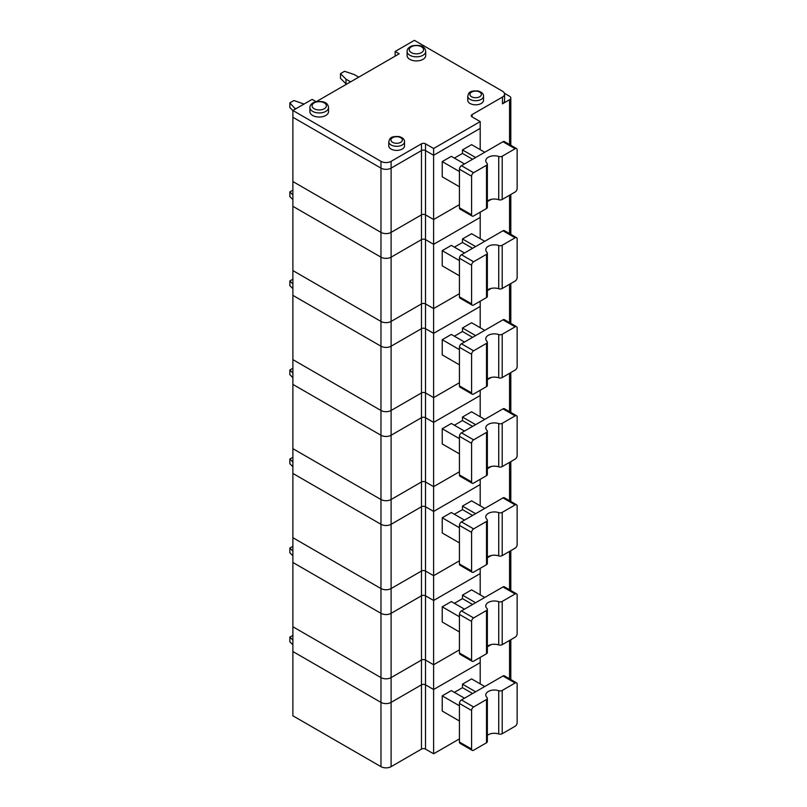 <?xml version="1.0" encoding="UTF-8"?>
<svg xmlns="http://www.w3.org/2000/svg" width="807" height="807" viewBox="0 0 807 807"><rect width="100%" height="100%" fill="white"/><g stroke="black" fill="none" stroke-linecap="round" stroke-linejoin="round"><path stroke-width="1.21" d="M516.551 682.863L504.405 675.852A2.865 1.654 120 0 0 502.973 675.994L461.463 699.951A2.865 1.654 -60 0 0 459.435 703.462L459.435 742.037A2.865 1.654 120 0 0 460.03 743.348L472.176 750.369A2.865 1.654 120 0 0 473.608 750.228L486.52 742.773A2.865 1.654 0 0 0 487.357 741.603L487.357 698.348A2.865 1.654 0 0 0 486.964 697.51A8.595 4.963 0 0 1 485.774 694.988A8.595 4.963 0 0 1 490.101 690.681A8.595 4.963 0 0 1 498.726 690.711A2.865 1.654 0 0 0 502.206 690.459L515.118 683.004A2.865 1.654 120 0 1 516.551 682.863A2.865 1.654 120 0 1 517.146 684.175L517.146 722.749A2.865 1.654 120 0 1 515.118 726.26L502.206 733.714L502.206 690.459M486.52 742.773L486.52 699.518L473.608 706.972L461.463 699.951M486.52 699.518A2.865 1.654 0 0 0 487.357 698.348M459.435 720.994L442.226 711.058L442.226 695.866L451.335 690.6L464.499 698.206M454.371 692.356L462.472 687.685L462.472 684.175L475.636 691.77M462.472 687.685L472.599 693.526M292.891 635.371L289.854 637.116L289.854 641.797L292.891 644.833M459.435 738.889L433.621 753.788L425.521 749.118A2.865 1.654 180 0 0 421.466 749.118L391.102 766.65A7.162 4.136 180 0 1 380.975 766.65L292.891 715.799L292.891 651.521L380.975 702.383A7.162 4.136 0 0 0 391.102 702.383A7.162 4.136 180 0 1 380.975 702.383L380.975 766.65M480.195 683.882L480.195 657.382M316.041 101.642L312.127 99.382L292.891 110.488L380.975 161.35A7.162 4.136 180 0 0 391.102 161.35L421.466 143.807L421.466 150.586L391.102 168.128L421.466 150.586A2.865 1.654 180 0 1 425.521 150.586L433.621 155.267L433.621 219.534L459.435 204.635L433.621 219.534L433.621 308.577L459.435 293.677L433.621 308.577L433.621 397.619L459.435 382.72L433.621 397.619L433.621 486.661L459.435 471.762L433.621 486.661L433.621 575.704L459.435 560.804L433.621 575.704L433.621 664.746L459.435 649.847L433.621 664.746L433.621 689.521L480.195 662.628L433.621 689.521L433.621 753.788M484.745 686.515L471.591 678.909L462.472 684.175M459.435 705.802L442.226 695.866M289.854 637.116L292.891 640.153M421.466 143.807A2.865 1.654 180 0 1 425.521 143.807L433.621 148.488L433.621 155.267L425.521 150.586A2.865 1.654 180 0 0 421.466 150.586L421.466 214.864A2.865 1.654 180 0 1 425.521 214.864A2.865 1.654 0 0 0 421.466 214.864L391.102 232.396A7.162 4.136 180 0 1 380.975 232.396A7.162 4.136 0 0 0 391.102 232.396L421.466 214.864L421.466 239.629A2.865 1.654 180 0 1 425.521 239.629A2.865 1.654 0 0 0 421.466 239.629L421.466 303.906A2.865 1.654 180 0 1 425.521 303.906A2.865 1.654 0 0 0 421.466 303.906L391.102 321.438A7.162 4.136 180 0 1 380.975 321.438A7.162 4.136 0 0 0 391.102 321.438L421.466 303.906L421.466 328.671A2.865 1.654 180 0 1 425.521 328.671A2.865 1.654 0 0 0 421.466 328.671L421.466 392.948A2.865 1.654 180 0 1 425.521 392.948A2.865 1.654 0 0 0 421.466 392.948L391.102 410.481A7.162 4.136 180 0 1 380.975 410.481A7.162 4.136 0 0 0 391.102 410.481L421.466 392.948L421.466 417.713A2.865 1.654 180 0 1 425.521 417.713A2.865 1.654 0 0 0 421.466 417.713L421.466 481.991A2.865 1.654 180 0 1 425.521 481.991A2.865 1.654 0 0 0 421.466 481.991L391.102 499.523A7.162 4.136 180 0 1 380.975 499.523A7.162 4.136 0 0 0 391.102 499.523L421.466 481.991L421.466 506.756A2.865 1.654 180 0 1 425.521 506.756A2.865 1.654 0 0 0 421.466 506.756L421.466 571.033A2.865 1.654 180 0 1 425.521 571.033A2.865 1.654 0 0 0 421.466 571.033L391.102 588.565A7.162 4.136 180 0 1 380.975 588.565A7.162 4.136 0 0 0 391.102 588.565L421.466 571.033L421.466 595.798A2.865 1.654 180 0 1 425.521 595.798A2.865 1.654 0 0 0 421.466 595.798L421.466 660.076A2.865 1.654 180 0 1 425.521 660.076A2.865 1.654 0 0 0 421.466 660.076L391.102 677.608A7.162 4.136 180 0 1 380.975 677.608A7.162 4.136 0 0 0 391.102 677.608L421.466 660.076L421.466 684.84A2.865 1.654 180 0 1 425.521 684.84A2.865 1.654 0 0 0 421.466 684.84L391.102 702.383L391.102 766.65M480.195 594.84L480.195 573.585L433.621 600.479L425.521 595.798L425.521 660.076L433.621 664.746L425.521 660.076L425.521 684.84L433.621 689.521L425.521 684.84L425.521 749.118M459.435 742.037L471.591 749.057L471.591 710.473A2.865 1.654 -60 0 1 473.608 706.972M491.191 644.591L487.357 646.8L491.191 644.591M487.357 735.369A8.595 4.963 0 0 1 498.726 733.966A2.865 1.654 0 0 0 502.206 733.714M471.591 749.057A2.865 1.654 120 0 0 472.176 750.369M516.551 593.821L504.405 586.81A2.865 1.654 120 0 0 502.973 586.951L461.463 610.909A2.865 1.654 -60 0 0 459.435 614.42L459.435 653.004A2.865 1.654 120 0 0 460.03 654.306L472.176 661.326A2.865 1.654 120 0 0 473.608 661.185L486.52 653.731A2.865 1.654 0 0 0 487.357 652.56L487.357 609.305A2.865 1.654 0 0 0 486.964 608.468A8.595 4.963 0 0 1 485.774 605.946A8.595 4.963 0 0 1 490.101 601.639A8.595 4.963 0 0 1 498.726 601.669A2.865 1.654 0 0 0 502.206 601.417L515.118 593.962A2.865 1.654 120 0 1 516.551 593.821A2.865 1.654 120 0 1 517.146 595.132L517.146 633.707A2.865 1.654 120 0 1 515.118 637.217L502.206 644.672L502.206 601.417M486.52 653.731L486.52 610.475L473.608 617.93L461.463 610.909M486.52 610.475A2.865 1.654 0 0 0 487.357 609.305M459.435 631.952L442.226 622.015L442.226 606.824L451.335 601.558L464.499 609.164M454.371 603.313L462.472 598.643L462.472 595.132L475.636 602.728M462.472 598.643L472.599 604.483M292.891 546.329L289.854 548.074L289.854 552.755L292.891 555.791M480.195 505.797L480.195 484.543L433.621 511.436L425.521 506.756L425.521 571.033L433.621 575.704L425.521 571.033L425.521 595.798L433.621 600.479L480.195 573.585L480.195 568.34M484.745 597.473L471.591 589.867L462.472 595.132M459.435 616.76L442.226 606.824M292.891 562.479L292.891 626.757L380.975 677.608L292.891 626.757L292.891 651.521L380.975 702.383L380.975 613.34A7.162 4.136 0 0 0 391.102 613.34A7.162 4.136 180 0 1 380.975 613.34L292.891 562.479L380.975 613.34L380.975 588.565L292.891 537.714L380.975 588.565L380.975 524.298A7.162 4.136 0 0 0 391.102 524.298A7.162 4.136 180 0 1 380.975 524.298L292.891 473.437L292.891 562.479M289.854 548.074L292.891 551.11M391.102 161.35L391.102 257.171A7.162 4.136 180 0 1 380.975 257.171A7.162 4.136 0 0 0 391.102 257.171L421.466 239.629L391.102 257.171L391.102 346.213A7.162 4.136 180 0 1 380.975 346.213A7.162 4.136 0 0 0 391.102 346.213L421.466 328.671L391.102 346.213L391.102 435.255A7.162 4.136 180 0 1 380.975 435.255A7.162 4.136 0 0 0 391.102 435.255L421.466 417.713L391.102 435.255L391.102 524.298L421.466 506.756L391.102 524.298L391.102 613.34L421.466 595.798L391.102 613.34L391.102 702.383L421.466 684.84L421.466 749.118M459.435 653.004L471.591 660.015L471.591 621.43A2.865 1.654 -60 0 1 473.608 617.93M491.191 555.549L487.357 557.758L491.191 555.549M487.357 646.326A8.595 4.963 0 0 1 498.726 644.924A2.865 1.654 0 0 0 502.206 644.672M471.591 660.015A2.865 1.654 120 0 0 472.176 661.326M516.551 148.609L504.405 141.598A2.865 1.654 120 0 0 502.973 141.739L461.463 165.697A2.865 1.654 -60 0 0 459.435 169.208L459.435 207.792A2.865 1.654 120 0 0 460.03 209.104L472.176 216.115A2.865 1.654 120 0 0 473.608 215.973L486.52 208.519A2.865 1.654 0 0 0 487.357 207.349L487.357 164.093A2.865 1.654 0 0 0 486.964 163.256A8.595 4.963 0 0 1 485.774 160.734A8.595 4.963 0 0 1 490.101 156.427A8.595 4.963 0 0 1 498.726 156.457A2.865 1.654 0 0 0 502.206 156.205L515.118 148.75A2.865 1.654 120 0 1 516.551 148.609A2.865 1.654 120 0 1 517.146 149.92L517.146 188.495A2.865 1.654 120 0 1 515.118 192.005L502.206 199.46L502.206 156.205M486.52 208.519L486.52 165.264L473.608 172.718L461.463 165.697M486.52 165.264A2.865 1.654 0 0 0 487.357 164.093M459.435 186.75L442.226 176.804L442.226 161.612L451.335 156.346L464.499 163.952M454.371 158.101L462.472 153.431L462.472 149.92L475.636 157.516M462.472 153.431L472.599 159.272M304.047 104.053L293.909 100.532L289.854 102.862L289.854 107.543L292.891 110.579M480.195 149.628L480.195 121.595L472.095 116.924L472.095 114.584A2.865 1.654 0 0 0 471.258 115.754A2.865 1.654 0 0 0 472.095 116.924M433.621 155.267L480.195 128.374L433.621 155.267M484.745 152.261L471.591 144.655L462.472 149.92M358.722 77.159L354.112 74.496L344.528 71.298L340.473 73.639L346.011 79.177L346.011 83.847L346.576 84.18M340.473 73.639L340.473 78.319L346.011 83.847M459.435 171.548L442.226 161.612M292.891 110.488L292.891 181.545L380.975 232.396L292.891 181.545L292.891 270.587L380.975 321.438L292.891 270.587L292.891 359.629L380.975 410.481L292.891 359.629L292.891 448.672L380.975 499.523L292.891 448.672L292.891 473.437L380.975 524.298L380.975 435.255L292.891 384.404L380.975 435.255L380.975 346.213L292.891 295.362L380.975 346.213L380.975 257.171L292.891 206.32L380.975 257.171L380.975 168.128L292.891 117.277L380.975 168.128A7.162 4.136 180 0 0 391.102 168.128A7.162 4.136 180 0 1 380.975 168.128L380.975 161.35M289.854 102.862L295.392 109.056M425.521 143.807L425.521 214.864L433.621 219.534L425.521 214.864L425.521 506.756L433.621 511.436L480.195 484.543L480.195 479.297M346.011 79.177L350.621 81.84M459.435 207.792L471.591 214.803L471.591 176.229A2.865 1.654 -60 0 1 473.608 172.718M316.475 101.551L399.193 53.797L395.148 51.456L414.384 40.35L502.468 91.201A7.162 4.136 180 0 1 504.557 94.126L504.557 100.905A7.162 4.136 180 0 1 502.468 103.831L509.55 99.735A4.297 2.482 180 0 0 510.811 97.98A4.297 2.482 180 0 0 509.55 96.235L504.405 93.259M487.357 201.114A8.595 4.963 0 0 1 498.726 199.712A2.865 1.654 0 0 0 502.206 199.46M471.591 214.803A2.865 1.654 120 0 0 472.176 216.115M295.392 108.4L295.957 108.723M516.551 504.779L504.405 497.768A2.865 1.654 120 0 0 502.973 497.909L461.463 521.867A2.865 1.654 -60 0 0 459.435 525.377L459.435 563.962A2.865 1.654 120 0 0 460.03 565.263L472.176 572.284A2.865 1.654 120 0 0 473.608 572.143L486.52 564.688A2.865 1.654 0 0 0 487.357 563.518L487.357 520.263A2.865 1.654 0 0 0 486.964 519.426A8.595 4.963 0 0 1 485.774 516.904A8.595 4.963 0 0 1 490.101 512.596A8.595 4.963 0 0 1 498.726 512.627A2.865 1.654 0 0 0 502.206 512.374L515.118 504.92A2.865 1.654 120 0 1 516.551 504.779A2.865 1.654 120 0 1 517.146 506.09L517.146 544.664A2.865 1.654 120 0 1 515.118 548.175L502.206 555.63L502.206 512.374M486.52 564.688L486.52 521.433L473.608 528.888L461.463 521.867M486.52 521.433A2.865 1.654 0 0 0 487.357 520.263M459.435 542.909L442.226 532.973L442.226 517.781L451.335 512.516L464.499 520.122M454.371 514.271L462.472 509.6L462.472 506.09L475.636 513.686M462.472 509.6L472.599 515.441M292.891 457.287L289.854 459.032L289.854 463.712L292.891 466.749M484.745 508.43L471.591 500.824L462.472 506.09M459.435 527.717L442.226 517.781M289.854 459.032L292.891 462.068M459.435 563.962L471.591 570.973L471.591 532.388A2.865 1.654 -60 0 1 473.608 528.888M491.191 466.507L487.357 468.716L491.191 466.507M487.357 557.284A8.595 4.963 0 0 1 498.726 555.882A2.865 1.654 0 0 0 502.206 555.63M471.591 570.973A2.865 1.654 120 0 0 472.176 572.284M516.551 415.736L504.405 408.725A2.865 1.654 120 0 0 502.973 408.867L461.463 432.824A2.865 1.654 -60 0 0 459.435 436.335L459.435 474.92A2.865 1.654 120 0 0 460.03 476.221L472.176 483.242A2.865 1.654 120 0 0 473.608 483.1L486.52 475.646A2.865 1.654 0 0 0 487.357 474.476L487.357 431.22A2.865 1.654 0 0 0 486.964 430.383A8.595 4.963 0 0 1 485.774 427.861A8.595 4.963 0 0 1 490.101 423.554A8.595 4.963 0 0 1 498.726 423.584A2.865 1.654 0 0 0 502.206 423.332L515.118 415.877A2.865 1.654 120 0 1 516.551 415.736A2.865 1.654 120 0 1 517.146 417.048L517.146 455.622A2.865 1.654 120 0 1 515.118 459.133L502.206 466.587L502.206 423.332M486.52 475.646L486.52 432.391L473.608 439.845L461.463 432.824M486.52 432.391A2.865 1.654 0 0 0 487.357 431.22M459.435 453.877L442.226 443.931L442.226 428.739L451.335 423.473L464.499 431.079M454.371 425.228L462.472 420.558L462.472 417.048L475.636 424.643M462.472 420.558L472.599 426.399M292.891 368.244L289.854 369.989L289.854 374.67L292.891 377.706M480.195 416.755L480.195 390.255M433.621 422.394L480.195 395.501L433.621 422.394L425.521 417.713L433.621 422.394M484.745 419.388L471.591 411.782L462.472 417.048M459.435 438.675L442.226 428.739M289.854 369.989L292.891 373.036M433.621 486.661L425.521 481.991L433.621 486.661M459.435 474.92L471.591 481.93L471.591 443.346A2.865 1.654 -60 0 1 473.608 439.845M491.191 377.464L487.357 379.673L491.191 377.464M487.357 468.242A8.595 4.963 0 0 1 498.726 466.839A2.865 1.654 0 0 0 502.206 466.587M471.591 481.93A2.865 1.654 120 0 0 472.176 483.242M516.551 326.694L504.405 319.683A2.865 1.654 120 0 0 502.973 319.824L461.463 343.782A2.865 1.654 -60 0 0 459.435 347.292L459.435 385.877A2.865 1.654 120 0 0 460.03 387.178L472.176 394.199A2.865 1.654 120 0 0 473.608 394.058L486.52 386.603A2.865 1.654 0 0 0 487.357 385.433L487.357 342.178A2.865 1.654 0 0 0 486.964 341.341A8.595 4.963 0 0 1 485.774 338.819A8.595 4.963 0 0 1 490.101 334.512A8.595 4.963 0 0 1 498.726 334.542A2.865 1.654 0 0 0 502.206 334.29L515.118 326.835A2.865 1.654 120 0 1 516.551 326.694A2.865 1.654 120 0 1 517.146 328.005L517.146 366.58A2.865 1.654 120 0 1 515.118 370.09L502.206 377.545L502.206 334.29M486.52 386.603L486.52 343.348L473.608 350.803L461.463 343.782M486.52 343.348A2.865 1.654 0 0 0 487.357 342.178M459.435 364.835L442.226 354.888L442.226 339.697L451.335 334.431L464.499 342.037M454.371 336.186L462.472 331.516L462.472 328.005L475.636 335.601M462.472 331.516L472.599 337.356M292.891 279.202L289.854 280.947L289.854 285.628L292.891 288.664M480.195 327.713L480.195 301.213M433.621 333.352L480.195 306.458L433.621 333.352L425.521 328.671L433.621 333.352M484.745 330.345L471.591 322.739L462.472 328.005M459.435 349.633L442.226 339.697M289.854 280.947L292.891 283.993M433.621 397.619L425.521 392.948L433.621 397.619M459.435 385.877L471.591 392.888L471.591 354.303A2.865 1.654 -60 0 1 473.608 350.803M491.191 288.422L487.357 290.631L491.191 288.422M487.357 379.199A8.595 4.963 0 0 1 498.726 377.797A2.865 1.654 0 0 0 502.206 377.545M471.591 392.888A2.865 1.654 120 0 0 472.176 394.199M516.551 237.651L504.405 230.641A2.865 1.654 120 0 0 502.973 230.782L461.463 254.74A2.865 1.654 -60 0 0 459.435 258.25L459.435 296.835A2.865 1.654 120 0 0 460.03 298.146L472.176 305.157A2.865 1.654 120 0 0 473.608 305.016L486.52 297.561A2.865 1.654 0 0 0 487.357 296.391L487.357 253.136A2.865 1.654 0 0 0 486.964 252.298A8.595 4.963 0 0 1 485.774 249.777A8.595 4.963 0 0 1 490.101 245.469A8.595 4.963 0 0 1 498.726 245.499A2.865 1.654 0 0 0 502.206 245.247L515.118 237.793A2.865 1.654 120 0 1 516.551 237.651A2.865 1.654 120 0 1 517.146 238.963L517.146 277.537A2.865 1.654 120 0 1 515.118 281.048L502.206 288.502L502.206 245.247M486.52 297.561L486.52 254.306L473.608 261.761L461.463 254.74M486.52 254.306A2.865 1.654 0 0 0 487.357 253.136M459.435 275.792L442.226 265.846L442.226 250.654L451.335 245.389L464.499 252.995M454.371 247.144L462.472 242.473L462.472 238.963L475.636 246.559M462.472 242.473L472.599 248.314M292.891 190.159L289.854 191.905L289.854 196.585L292.891 199.622M480.195 238.67L480.195 212.17M433.621 244.309L480.195 217.416L433.621 244.309L425.521 239.629L433.621 244.309M484.745 241.303L471.591 233.697L462.472 238.963M459.435 260.59L442.226 250.654M289.854 191.905L292.891 194.951M433.621 308.577L425.521 303.906L433.621 308.577M459.435 296.835L471.591 303.846L471.591 265.261A2.865 1.654 -60 0 1 473.608 261.761M491.191 199.379L487.357 201.589L491.191 199.379M487.357 290.157A8.595 4.963 0 0 1 498.726 288.755A2.865 1.654 0 0 0 502.206 288.502M471.591 303.846A2.865 1.654 120 0 0 472.176 305.157M472.095 114.584L502.468 97.052L502.468 103.831M467.757 96.174L467.757 100.26A7.878 4.549 0 0 0 470.067 103.478A7.878 4.549 0 0 0 478.652 104.466A7.878 4.549 0 0 0 483.514 100.26L483.514 96.174C483.605 93.884 481.86 92.159 478.258 91.009C468.403 90.313 468.716 93.551 467.757 96.174A7.878 4.549 0 0 0 470.067 99.382A7.878 4.549 0 0 0 478.652 100.371A7.878 4.549 0 0 0 483.514 96.174M407.101 51.456L407.101 55.552A9.311 5.377 0 0 0 409.825 59.345A9.311 5.377 0 0 0 419.973 60.515A9.311 5.377 0 0 0 425.713 55.552L425.713 51.456C425.38 49.005 424.048 43.85 412.095 45.858C408.735 47.209 407.071 49.076 407.101 51.456A9.311 5.377 0 0 0 409.825 55.259A9.311 5.377 0 0 0 419.973 56.419A9.311 5.377 0 0 0 425.713 51.456M309.908 107.573L309.908 111.659A9.311 5.377 0 0 0 312.632 115.462A9.311 5.377 0 0 0 322.78 116.622A9.311 5.377 0 0 0 328.52 111.659L328.52 107.573C328.187 105.122 326.855 99.957 314.901 101.975C311.542 103.326 309.878 105.192 309.908 107.573A9.311 5.377 0 0 0 312.632 111.366A9.311 5.377 0 0 0 322.78 112.536A9.311 5.377 0 0 0 328.52 107.573M433.621 148.488L480.195 121.595M504.557 94.126A7.162 4.136 180 0 1 502.468 97.052M388.792 141.76L388.792 145.855A7.878 4.549 0 0 0 391.102 149.073A7.878 4.549 0 0 0 399.677 150.052A7.878 4.549 0 0 0 404.539 145.855L404.539 141.76C404.64 139.47 402.895 137.755 399.294 136.605C389.428 135.909 389.751 139.147 388.792 141.76A7.878 4.549 0 0 0 391.102 144.978A7.878 4.549 0 0 0 399.677 145.966A7.878 4.549 0 0 0 404.539 141.76M395.148 51.456L395.148 56.137M502.973 675.994L515.118 683.004M471.591 710.473L459.435 703.462M498.726 733.966L498.726 690.711M509.55 640.435L509.55 678.818M502.973 586.951L515.118 593.962M471.591 621.43L459.435 614.42M498.726 644.924L498.726 601.669M509.55 551.393L509.55 589.776M502.973 141.739L515.118 148.75M471.591 176.229L459.435 169.208M498.726 199.712L498.726 156.457M509.55 99.735L509.55 144.564M502.973 497.909L515.118 504.92M471.591 532.388L459.435 525.377M498.726 555.882L498.726 512.627M509.55 462.35L509.55 500.733M502.973 408.867L515.118 415.877M471.591 443.346L459.435 436.335M498.726 466.839L498.726 423.584M509.55 373.308L509.55 411.691M502.973 319.824L515.118 326.835M471.591 354.303L459.435 347.292M498.726 377.797L498.726 334.542M509.55 284.266L509.55 322.649M502.973 230.782L515.118 237.793M471.591 265.261L459.435 258.25M498.726 288.755L498.726 245.499M509.55 195.223L509.55 233.606M392.616 142.345A5.73 3.309 0 0 0 402.199 140.862A5.73 3.309 0 0 0 395.188 136.817A5.73 3.309 0 0 0 392.616 142.345M411.348 52.626A7.162 4.136 0 0 0 423.322 50.77A7.162 4.136 0 0 0 414.556 45.706A7.162 4.136 0 0 0 411.348 52.626M471.591 96.759A5.73 3.309 0 0 0 481.164 95.276A5.73 3.309 0 0 0 474.153 91.221A5.73 3.309 0 0 0 471.591 96.759M314.155 108.743A7.162 4.136 0 0 0 326.129 106.887A7.162 4.136 0 0 0 317.363 101.823A7.162 4.136 0 0 0 314.155 108.743M510.811 639.709L510.811 679.544M510.811 550.667L510.811 590.502M510.811 97.98L510.811 145.29M510.811 461.624L510.811 501.46M510.811 372.582L510.811 412.417M510.811 283.539L510.811 323.375M510.811 194.497L510.811 234.333"/></g></svg>
